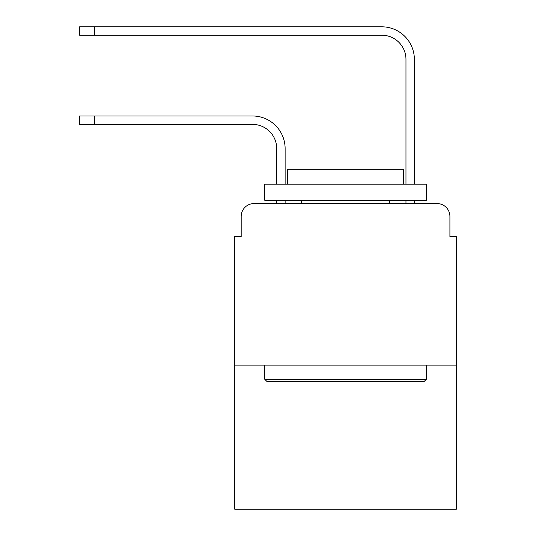 <?xml version="1.0" encoding="UTF-8"?>
<svg xmlns="http://www.w3.org/2000/svg" width="536" height="536" viewBox="0 0 536 536"><rect width="100%" height="100%" fill="white"/><g stroke="black" fill="none" stroke-linecap="round" stroke-linejoin="round"><path stroke-width="0.8" d="M241.18 216.464L241.18 236.497L241.18 216.464A12.924 12.924 0 0 1 254.104 203.539L276.723 203.539L276.723 200.31M456.37 365.096L234.721 365.096L234.721 509.2L456.37 509.2L456.37 236.497L449.912 236.497L449.912 216.464A12.924 12.924 0 0 0 436.987 203.539L254.104 203.539M234.721 365.096L234.721 236.497L241.18 236.497M285.125 203.539L285.125 200.31L285.125 203.539L285.125 200.31L285.125 203.539L285.125 200.31L285.125 203.539L285.125 200.31L285.125 203.539L285.125 200.31L285.125 203.539L285.125 200.31L285.125 203.539L285.125 200.31L285.125 203.539L285.125 200.31L285.125 203.539L285.125 200.31L285.125 203.539L285.125 200.31L285.125 203.539L295.142 203.539M395.95 203.539L405.966 203.539L405.966 200.31M414.368 203.539L414.368 200.31L414.368 203.539L414.368 200.31L414.368 203.539L414.368 200.31L414.368 203.539L414.368 200.31L414.368 203.539L414.368 200.31L414.368 203.539L414.368 200.31L414.368 203.539L414.368 200.31L414.368 203.539L414.368 200.31L414.368 203.539L414.368 200.31L414.368 203.539L414.368 200.31L414.368 203.539L436.987 203.539M449.912 236.497L449.912 216.464M285.125 148.613L285.125 184.156L285.125 148.613A32.636 32.636 0 0 0 252.49 115.977L94.49 115.977L94.49 124.379L79.63 124.379L79.63 115.977L94.49 115.977M94.49 124.379L252.49 124.379A24.234 24.234 0 0 1 276.723 148.613L276.723 184.156M414.368 59.436L414.368 184.156L414.368 59.436A32.636 32.636 0 0 0 381.733 26.8L94.49 26.8L94.49 35.202L79.63 35.202L79.63 26.8L94.49 26.8M94.49 35.202L381.733 35.202A24.234 24.234 0 0 1 405.966 59.436L405.966 184.156M252.49 124.379A24.234 24.234 0 0 1 276.723 148.613A24.234 24.234 0 0 0 252.49 124.379A24.234 24.234 0 0 1 276.723 148.613A24.234 24.234 0 0 0 252.49 124.379A24.234 24.234 0 0 1 276.723 148.613A24.234 24.234 0 0 0 252.49 124.379A24.234 24.234 0 0 1 276.723 148.613A24.234 24.234 0 0 0 252.49 124.379A24.234 24.234 0 0 1 276.723 148.613A24.234 24.234 0 0 0 252.49 124.379A24.234 24.234 0 0 1 276.723 148.613A24.234 24.234 0 0 0 252.49 124.379A24.234 24.234 0 0 1 276.723 148.613A24.234 24.234 0 0 0 252.49 124.379A24.234 24.234 0 0 1 276.723 148.613A24.234 24.234 0 0 0 252.49 124.379A24.234 24.234 0 0 1 276.723 148.613A24.234 24.234 0 0 0 252.49 124.379A24.234 24.234 0 0 1 276.723 148.613M381.733 35.202A24.234 24.234 0 0 1 405.966 59.436A24.234 24.234 0 0 0 381.733 35.202A24.234 24.234 0 0 1 405.966 59.436A24.234 24.234 0 0 0 381.733 35.202A24.234 24.234 0 0 1 405.966 59.436A24.234 24.234 0 0 0 381.733 35.202A24.234 24.234 0 0 1 405.966 59.436A24.234 24.234 0 0 0 381.733 35.202A24.234 24.234 0 0 1 405.966 59.436A24.234 24.234 0 0 0 381.733 35.202A24.234 24.234 0 0 1 405.966 59.436A24.234 24.234 0 0 0 381.733 35.202A24.234 24.234 0 0 1 405.966 59.436A24.234 24.234 0 0 0 381.733 35.202A24.234 24.234 0 0 1 405.966 59.436A24.234 24.234 0 0 0 381.733 35.202A24.234 24.234 0 0 1 405.966 59.436A24.234 24.234 0 0 0 381.733 35.202A24.234 24.234 0 0 1 405.966 59.436M424.385 381.25L266.707 381.25L264.771 379.314L426.321 379.314L424.385 381.25M264.771 184.156L426.321 184.156L426.321 200.31L264.771 200.31L264.771 184.156M403.709 184.156L403.709 169.289L287.39 169.289L287.39 184.156M264.771 365.096L264.771 379.314M426.321 365.096L426.321 379.314M301.601 200.31L301.601 203.539M389.491 200.31L389.491 203.539"/></g></svg>
